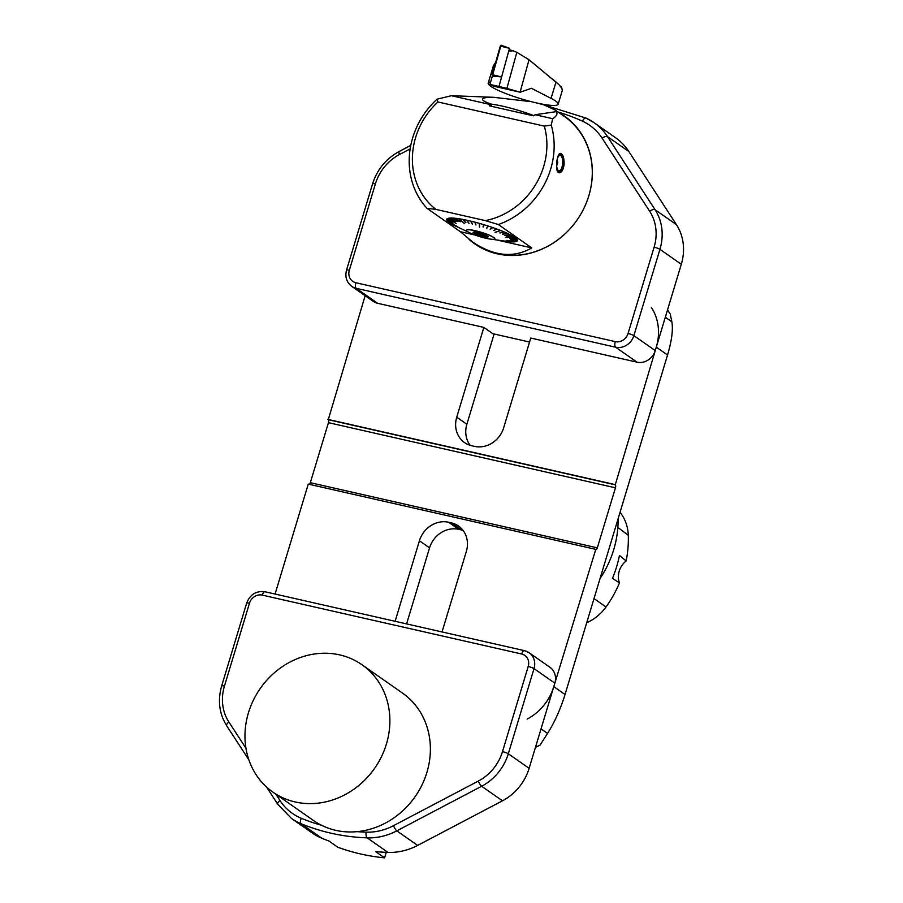 <?xml version="1.0" encoding="UTF-8"?>
<svg xmlns="http://www.w3.org/2000/svg" width="903" height="903" viewBox="0 0 903 903"><rect width="100%" height="100%" fill="white"/><g stroke="black" fill="none" stroke-linecap="round" stroke-linejoin="round"><path stroke-width="1.35" d="M600.066 578.507A97.953 87.896 -55 0 0 618.092 518.762M527.126 719.115A49.755 44.642 -55 0 0 553.787 686.63L565.041 694.509C560.537 709.047 554.713 722.016 547.557 733.417L540.084 745.099L535.479 747.3M667.509 309.977L670.24 314.007L671.843 321.773C673.232 329.482 671.798 340.555 667.543 355.003L656.289 347.124A49.755 44.642 -55 0 0 651.413 307.483M565.041 694.509L667.543 355.003M553.787 686.63L595.72 549.566A2.483 1.027 102.8 0 0 595.878 549.634A2.483 1.027 102.8 0 0 597.323 547.839L615.451 487.812A2.483 1.027 102.8 0 0 615.259 484.832L656.289 347.124M595.269 549.25L308.262 484.098L275.076 594.039M365.139 295.721L328.263 419.681A2.483 1.027 -77.2 0 1 328.444 422.66L310.327 482.687A2.483 1.027 -77.2 0 1 309.357 484.347M406.598 623.894L429.546 547.861L419.421 540.773L395.119 621.287M419.421 540.773A24.878 22.327 125 0 1 448.61 522.25L458.735 529.327L461.489 529.959L451.365 522.871L448.61 522.25M451.365 522.871A24.878 22.327 125 0 1 458.521 526.031A24.878 22.327 125 0 1 466.343 551.428L442.03 631.942M410.143 148.916L399.544 154.492A45.094 40.454 -55 0 0 375.377 183.941L349.326 270.245A10.881 9.764 -55 0 0 355.872 282.741L615.282 341.627A10.881 9.764 -55 0 0 628.048 333.512L654.099 247.208A45.094 40.454 -55 0 0 649.675 211.279L602.143 138.215A57.532 51.618 -55 0 0 582.435 121.16A4.662 2.032 -65.4 0 1 586.058 118.101A4.662 2.032 -65.4 0 1 586.205 118.18A62.194 55.805 125 0 1 594.072 122.684L615.451 137.64A62.194 55.805 125 0 1 628.883 151.569L676.426 224.633A49.755 44.642 125 0 1 681.302 264.286L655.251 350.59A15.554 13.951 125 0 1 637.01 362.171L530.761 338.049L503.648 427.841A24.878 22.327 125 0 1 474.47 446.364L471.705 445.743A24.878 22.327 125 0 1 464.56 442.583A24.878 22.327 125 0 1 456.737 417.186L466.862 424.275L494.122 333.986M529.553 342.034L492.846 333.704L483.85 327.405L456.737 417.186M614.808 484.516L327.812 419.364M466.862 424.275A24.878 22.327 -55 0 0 470.17 445.326M458.735 529.327A24.878 22.327 -55 0 0 429.546 547.861M463.025 530.366A24.878 22.327 -55 0 0 461.489 529.959M586.702 622.743A43.683 39.19 -55 0 0 606.015 606.985A108.981 97.784 -55 0 0 619.458 582.864L612.437 578.383A109.489 98.235 125 0 0 619.447 555.447L626.151 560.955A108.981 97.784 -55 0 0 628.285 535.321A43.683 39.19 -55 0 0 620.056 512.294M626.151 560.955A18.658 16.739 -55 0 0 619.458 582.864M483.85 327.405L377.601 303.284A15.554 13.951 125 0 1 373.131 301.309L351.752 286.364A15.554 13.951 125 0 0 356.222 288.328L377.601 303.284M559.036 112.706A78.053 70.039 125 0 1 564.33 116.024A78.053 70.039 125 0 1 583.902 208.356A78.053 70.039 125 0 1 497.293 253.845A78.053 70.039 125 0 1 474.843 243.934A78.053 70.039 125 0 1 468.984 239.306M475.125 244.137A78.053 70.039 125 0 1 469.921 240.017M559.6 113.101A78.053 70.039 125 0 1 564.612 116.227M361.979 664.732L402.478 693.064A77.726 69.734 125 0 1 426.318 774.266A77.726 69.734 125 0 1 357.114 831.64C344.472 832.848 332.631 830.726 321.57 825.286A77.726 69.734 125 0 1 313.375 820.432L272.875 792.1A77.726 69.734 -55 0 0 295.225 801.966A77.726 69.734 -55 0 0 316.614 803.309A77.726 69.734 -55 0 0 385.818 745.934A77.726 69.734 -55 0 0 361.979 664.732A77.726 69.734 -55 0 0 260.29 688.436A77.726 69.734 -55 0 0 272.875 792.1M321.852 838.244A225.457 202.295 -55 0 0 328.861 840.975L337.801 847.228A225.457 202.295 -55 0 0 384.588 857.85L375.637 851.597A225.457 202.295 -55 0 0 387.974 852.409L367.171 837.849A225.457 202.295 125 0 1 301.038 823.683L321.852 838.244A62.194 55.805 125 0 1 312.224 832.972L291.421 818.411A62.194 55.805 125 0 0 301.038 823.683A4.662 2.02 112.5 0 1 301.297 818.287A220.795 198.107 -55 0 0 321.57 825.286M529.124 768.329L554.837 683.165L534.023 668.615L508.31 753.768L529.124 768.329A49.755 44.642 125 0 1 502.463 800.814L417.637 845.411A62.194 55.805 125 0 1 387.974 852.409M384.588 857.85L386.247 852.342M265.256 591.883A4.662 1.93 102.8 0 0 264.963 591.747L524.361 650.634A4.662 1.93 102.8 0 1 524.666 650.77A15.554 13.951 125 0 1 529.135 652.734L549.95 667.294A15.554 13.951 125 0 1 554.837 683.165M556.417 111.6L555.006 109.94L543.392 104.658M552.692 118.699C556.519 116.329 557.761 113.97 556.44 111.633L535.163 114.726L552.67 118.699L551.236 125.099A77.748 69.757 125 0 1 498.298 224.542M498.332 224.531L531.743 247.907M531.72 247.919C513.728 258.269 494.11 256.35 472.856 242.173L460.428 231.732L426.995 208.333L435.946 209.406M427.017 208.356A77.748 69.757 125 0 1 437.075 99.183L451.41 95.707L491.006 104.703L489.245 105.809L533.402 115.832L535.163 114.726M491.164 106.238L491.65 104.624L490.792 103.901C485.035 101.983 482.281 100.38 482.541 99.104C483.06 97.84 486.627 97.231 493.23 97.287L451.41 95.707M529.214 101.441L493.241 97.264M535.14 102.603L543.392 104.68M472.856 242.173L475.249 243.844A77.748 69.757 -55 0 0 576.972 220.129A77.748 69.757 -55 0 0 564.375 116.442L555.029 109.895M543.425 104.68L538.177 103.292M564.104 164.527C563.28 169.775 561.677 172.529 559.296 172.8L558.415 172.484C554.724 170.295 557.072 152.562 560.549 153.408C563.02 154.323 564.217 158.025 564.104 164.527M435.957 209.406L485.317 220.614A72.15 64.734 -55 0 0 544.306 126.104M437.063 99.195L437.944 101.971L544.295 126.115L551.236 125.111M437.944 101.96A72.15 64.734 -55 0 0 435.946 209.428M485.317 220.614L498.298 224.52M491.65 104.624L491.006 104.703M460.44 231.721L474.91 235.006M496.752 239.961L531.709 247.896M515.974 238.482L516.2 238.539A36.899 5.599 16.8 0 1 517.035 239.464L510.376 239.103A144.514 20.622 -86.9 0 0 510.398 239.148L517.058 239.509A36.899 5.599 16.8 0 1 517.374 240.3A36.899 5.599 16.8 0 1 517.148 240.966A36.899 5.599 16.8 0 1 516.381 241.462L506.752 240.401A129.693 28.467 96.3 0 1 506.696 240.424L516.324 241.485A36.899 5.599 16.8 0 1 515.06 241.778L508.761 240.999A144.514 48.683 -83 0 1 508.682 241.011L514.981 241.79A36.899 5.599 16.8 0 1 513.22 241.902L507.249 241.101A144.514 64.948 -82.4 0 1 507.147 241.112L513.118 241.902A36.899 5.599 16.8 0 1 510.895 241.835L505.341 241.056A144.514 80.254 -82 0 1 505.217 241.045L510.759 241.835A36.899 5.599 16.8 0 1 508.107 241.586L503.061 240.853A144.514 94.375 -81.7 0 1 502.903 240.841L507.96 241.575A36.899 5.599 16.8 0 1 505.522 241.248L492.316 239.306M517.205 240.288L510.658 239.826A144.514 3.206 -85.7 0 1 510.646 239.792L517.374 240.3M516.979 240.954L510.443 240.367A144.514 14.335 -84.6 0 0 510.477 240.333L517.148 240.966M460.564 228.414L456.41 226.461A36.899 5.599 16.8 0 1 456.184 226.36A36.899 5.599 16.8 0 1 453.69 225.129L458.352 227.33A144.514 92.874 115.3 0 1 458.216 227.263L453.554 225.061A36.899 5.599 16.8 0 1 451.252 223.797L456.354 226.247A144.514 78.617 115.6 0 1 456.252 226.179L451.15 223.73A36.899 5.599 16.8 0 1 449.31 222.567L457.324 226.484A129.693 56.697 -63.9 0 1 457.245 226.427L449.231 222.51A36.899 5.599 16.8 0 1 447.888 221.449L453.588 224.316A144.514 46.832 116.7 0 1 453.52 224.26L447.832 221.393A36.899 5.599 16.8 0 1 446.996 220.467A36.899 5.599 16.8 0 1 446.658 219.643L452.572 222.827A144.514 12.394 118.3 0 1 452.572 222.781L446.658 219.598A36.899 5.599 16.8 0 1 446.872 218.966L452.753 222.273A144.514 5.136 119.4 0 0 452.775 222.251L446.906 218.944A36.899 5.599 16.8 0 1 447.651 218.481L456.083 223.47A129.693 20.216 -59.4 0 0 456.139 223.447L447.707 218.458A36.899 5.599 16.8 0 1 448.972 218.165L454.457 221.607A144.514 39.484 122.1 0 0 454.536 221.596L449.051 218.154A36.899 5.599 16.8 0 1 450.8 218.041L455.97 221.506A144.514 55.749 123.9 0 0 456.071 221.506L450.913 218.029A36.899 5.599 16.8 0 1 453.137 218.097L457.877 221.551A144.514 71.055 126.1 0 0 458.013 221.562L453.261 218.108A36.899 5.599 16.8 0 1 455.925 218.345L460.169 221.754A144.514 85.175 128.8 0 0 460.316 221.777L456.071 218.357A36.899 5.599 16.8 0 1 459.119 218.774L464.514 223.684A129.693 87.839 -47.8 0 0 464.695 223.707L459.288 218.797A36.899 5.599 16.8 0 1 462.675 219.384L465.711 222.612A144.514 108.97 136.7 0 0 465.892 222.646L462.855 219.418A36.899 5.599 16.8 0 1 466.535 220.163L468.883 223.244A144.514 118.259 142.8 0 0 469.075 223.289L466.738 220.208A36.899 5.599 16.8 0 1 470.644 221.088L472.246 224.012A144.514 125.619 151.1 0 0 472.461 224.057L470.858 221.145A36.899 5.599 16.8 0 1 474.933 222.161L475.768 224.881A144.514 130.924 162.8 0 0 475.994 224.949L475.147 222.217A36.899 5.599 16.8 0 1 479.324 223.357L479.414 227.048A129.693 120.325 -1.3 0 0 479.628 227.116L479.549 223.413A36.899 5.599 16.8 0 1 483.771 224.644L483.026 226.935A144.514 135.066 -162.1 0 0 483.252 227.003L483.985 224.712A36.899 5.599 16.8 0 1 488.173 226.032L486.649 228.064A144.514 133.847 -143.2 0 0 486.875 228.132L488.399 226.1A36.899 5.599 16.8 0 1 492.496 227.477L490.194 229.249A144.514 130.438 -127.7 0 0 490.408 229.328L492.711 227.545A36.899 5.599 16.8 0 1 496.639 228.956L493.614 230.468A144.514 124.896 -116.5 0 0 493.817 230.547L496.842 229.035A36.899 5.599 16.8 0 1 500.567 230.457L495.07 232.285A129.693 105.29 71.6 0 0 495.262 232.364L500.747 230.525A36.899 5.599 16.8 0 1 504.19 231.947L499.81 232.918A144.514 107.818 -102.6 0 0 499.98 232.997L504.359 232.015A36.899 5.599 16.8 0 1 507.463 233.403L502.497 234.125A144.514 96.553 -98.2 0 0 502.655 234.193L507.621 233.482A36.899 5.599 16.8 0 1 510.342 234.814L504.867 235.277A144.514 83.674 -94.9 0 0 505.003 235.344L510.477 234.882A36.899 5.599 16.8 0 1 512.769 236.134L506.865 236.372A144.514 69.418 -92.2 0 0 506.978 236.428L512.881 236.202A36.899 5.599 16.8 0 1 514.71 237.376L505.511 237.387A129.693 48.446 89.9 0 0 505.601 237.444L505.601 237.387M447.12 220.501L452.821 223.459A144.514 29.81 117.4 0 0 452.854 223.504L446.996 220.467M468.883 223.244L466.535 220.163M514.541 237.376L514.8 237.433A36.899 5.599 16.8 0 1 516.144 238.482L509.642 238.302A144.514 37.633 -88.3 0 0 509.698 238.347L516.2 238.539M556.925 160.734A2.337 0.903 -86.3 0 1 557.219 161.332A2.337 0.903 -86.3 0 1 557.23 161.377M557.027 164.47A2.337 0.903 -86.3 0 1 557.004 164.515A2.337 0.903 -86.3 0 1 556.609 165.102M556.948 160.576A2.337 0.903 -86.3 0 1 557.636 163.003A2.337 0.903 -86.3 0 1 556.609 165.226M557.117 159.639A7.777 3.014 -86.3 0 1 557.783 157.63A7.777 3.014 -86.3 0 1 561.7 156.716A7.777 3.014 -86.3 0 1 562.197 166.344A7.777 3.014 -86.3 0 1 558.438 170.577A7.777 3.014 -86.3 0 1 557.095 168.263A7.777 3.014 -86.3 0 1 556.587 163.94M557.174 170.577A9.177 3.556 93.7 0 0 560.594 171.491A9.177 3.556 93.7 0 0 563.179 163.308A9.177 3.556 93.7 0 0 561.655 154.876A9.177 3.556 93.7 0 0 561.034 154.232A9.177 3.556 93.7 0 0 558.912 154.458M559.386 153.894A9.335 3.612 -86.3 0 1 560.086 153.77A9.335 3.612 -86.3 0 1 560.921 154.074A9.335 3.612 -86.3 0 1 561.553 154.729A9.335 3.612 -86.3 0 1 561.598 154.797M560.526 171.547A9.335 3.612 -86.3 0 1 560.458 171.615A9.335 3.612 -86.3 0 1 558.889 172.383A9.335 3.612 -86.3 0 1 557.817 171.863M475.283 230.807A14.775 2.246 -163.2 0 0 466.49 230.276A14.775 2.246 -163.2 0 0 479.978 236.688A14.775 2.246 -163.2 0 0 494.776 238.821A14.775 2.246 -163.2 0 0 475.283 230.807M466.49 230.276L466.512 230.186A14.775 2.246 16.8 0 1 466.512 230.186A14.775 2.246 16.8 0 1 475.317 230.716A14.775 2.246 16.8 0 1 494.799 238.731A14.775 2.246 16.8 0 1 494.788 238.776M483.466 236.53A7.845 1.185 16.8 0 1 473.183 232.184A7.845 1.185 16.8 0 1 480.972 233.403A7.845 1.185 16.8 0 1 488.139 236.699A7.845 1.185 16.8 0 1 483.466 236.53M487.417 236.01A7.303 1.106 16.8 0 1 483.545 235.514A7.303 1.106 16.8 0 1 474.177 232.015M514.8 237.433L505.601 237.444M500.747 230.525L495.262 232.364M496.548 229.046L493.783 230.378M492.496 227.601L490.34 229.148M488.275 226.179L486.751 227.94M483.952 224.824L483.071 226.788M479.628 226.958L479.38 223.481M475.068 222.319L475.768 224.881M470.869 221.269L472.246 224.012M533.741 115.607A37.316 5.666 -163.2 0 0 490.995 104.071M531.393 88.313L520.184 92.219L493.444 86.157L489.945 84.43L501.052 45.15L509.518 48.31L498.987 86.474L506.899 88.392L516.832 52.34L513.062 50.805L509.1 51.11M489.945 84.43L498.987 86.474M513.062 50.805L509.935 49.925A1.558 0.643 102.8 0 0 509.089 51.11M516.832 52.34L529.034 59.733L520.094 92.196L506.899 88.392M562.276 90.435L561.858 88.167L558.946 84.668L529.034 59.733M558.686 84.419L552.478 78.933M493.399 65.84L495.713 62.104M494.054 75.107L492.53 76.066L492.135 74.644L500.296 46.076L501.278 45.466L509.518 48.31L509.935 49.925M556 82.038L551.067 98.359L531.641 88.415M551.067 98.359A36.538 5.542 16.8 0 1 558.156 104.206A36.538 5.542 16.8 0 1 521.573 98.958A36.538 5.542 16.8 0 1 488.196 83.087A36.538 5.542 16.8 0 1 490.668 81.925M492.53 76.066L501.346 76.924L492.53 76.066M665.319 317.213L671.843 321.773M547.557 733.417L541.044 728.856M310.327 482.687L597.323 547.839M328.444 422.66L615.451 487.812M328.263 419.681L615.259 484.832M606.015 606.985L593.993 598.587M628.285 535.321L617.855 527.408M637.01 362.171L615.632 347.215L356.222 288.328A4.662 1.93 -77.2 0 1 355.872 282.741M681.302 264.286L659.935 249.33L633.872 335.634L655.251 350.59M628.883 151.569L607.505 136.613L655.047 209.677L676.426 224.633M582.435 121.16A220.795 198.107 -55 0 0 558.144 112.085M649.675 211.279A4.662 1.941 -33.1 0 1 655.047 209.677A49.755 44.642 125 0 1 659.935 249.33A4.662 0.711 16.8 0 0 654.099 247.208M541.382 104.105L586.058 118.101L594.072 122.684A62.194 55.805 125 0 1 607.505 136.613A4.662 1.941 -33.1 0 0 602.143 138.215M628.048 333.512A4.662 0.711 16.8 0 1 633.872 335.634A15.554 13.951 125 0 1 615.632 347.215A4.662 1.93 102.8 0 1 615.282 341.627M351.752 286.364C346.56 282.233 344.822 276.803 346.538 270.076A4.662 0.711 16.8 0 1 349.326 270.245M346.538 270.076L372.6 183.772A4.662 0.711 16.8 0 1 375.377 183.941M372.6 183.772C377.206 169.448 386.021 158.714 399.058 151.546A4.662 1.027 62.3 0 0 399.544 154.492M357.114 831.64A220.795 198.107 -55 0 0 366.065 832.16A57.532 51.618 -55 0 0 393.494 825.681L478.319 781.084A45.094 40.454 -55 0 0 502.486 751.646L528.199 666.493A10.881 9.764 -55 0 0 521.652 653.998L262.242 595.111A10.881 9.764 -55 0 0 249.476 603.215L224.452 686.066A45.094 40.454 -55 0 0 228.877 722.005L245.955 748.237M275.855 794.188L279.975 800.521A57.532 51.618 -55 0 0 301.297 818.287M502.463 800.814L481.649 786.253L396.823 830.85L417.637 845.411M502.486 751.646A4.662 0.711 -163.2 0 1 508.31 753.768A49.755 44.642 125 0 1 481.649 786.253A4.662 1.027 -117.7 0 1 478.319 781.084M393.494 825.681A4.662 1.027 -117.7 0 0 396.823 830.85A62.194 55.805 125 0 1 367.171 837.849A4.662 1.783 92 0 1 366.065 832.16M521.652 653.998A4.662 1.93 102.8 0 1 524.361 650.634L529.135 652.734A15.554 13.951 125 0 1 534.023 668.615A4.662 0.711 -163.2 0 0 528.199 666.493M249.476 603.215A4.662 0.711 -163.2 0 0 246.688 603.046C250.086 594.456 256.17 590.686 264.963 591.747A4.662 1.93 102.8 0 0 262.242 595.111M224.452 686.066A4.662 0.711 -163.2 0 0 221.675 685.908L246.688 603.046M228.877 722.005A4.662 1.941 146.9 0 0 226.664 725.73L248.878 759.863M279.975 800.521A4.662 1.941 146.9 0 0 277.752 804.246L291.421 818.411M509.506 48.333L500.296 46.076M492.135 74.644L501.346 76.89M399.058 151.546L410.775 145.383M221.675 685.908C217.555 700.423 219.226 713.697 226.664 725.73M266.566 787.055L277.752 804.246M556.858 164.809A4.357 4.357 0 0 0 557.106 161.016M558.889 172.383L558.246 172.349M468.262 232.048L456.184 226.36M560.786 86.191L561.88 88.167M493.512 65.468L488.196 83.087M562.309 90.447L558.156 104.206"/></g></svg>
